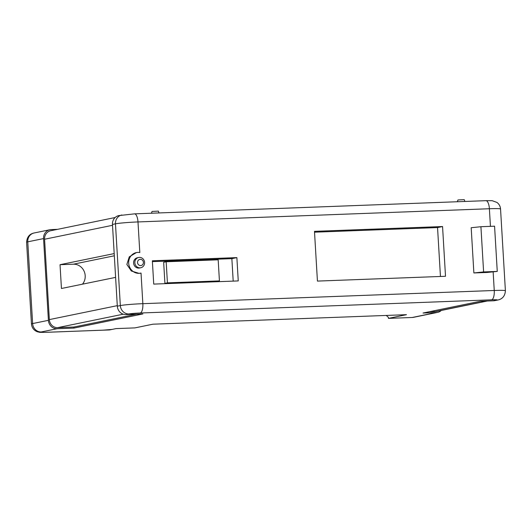 <?xml version="1.0" encoding="UTF-8"?>
<svg xmlns="http://www.w3.org/2000/svg" width="532" height="532" viewBox="0 0 532 532"><rect width="100%" height="100%" fill="white"/><g stroke="black" fill="none" stroke-linecap="round" stroke-linejoin="round"><path stroke-width="0.8" d="M112.006 329.434L103.148 330.159L109.645 329.92L116.036 328.603L134.889 327.898L152.937 324.194L406.488 314.678L388.446 318.382L412.174 317.491A8.725 8.12 78.4 0 0 413.411 317.345L437.597 312.377A8.725 8.12 -101.6 0 1 436.36 312.53L423.033 313.029L480.296 301.278L493.616 300.78L496.622 300.161A8.725 0.492 -3.4 0 0 491.628 299.822L140.229 313.016A8.725 0.492 -3.4 0 0 128.97 313.96L125.964 314.578L142.869 313.947L73.955 328.084L57.05 328.723L41.263 331.961A8.725 0.492 -3.4 0 0 46.257 332.294L103.082 330.166L112.026 329.428M109.645 329.92A8.725 3.159 87.9 0 1 109.459 329.94L102.955 330.186A8.725 3.159 -92.1 0 0 103.148 330.159M164.913 283.37L216.923 281.415L219.43 280.903L218.173 259.809L166.164 261.757L163.656 262.276L164.913 283.37L167.42 282.858L219.43 280.903M166.164 261.757L167.42 282.858M457.36 201.741L457.932 199.959L464.256 199.646L464.855 201.462M151.467 213.226L152.039 211.443L158.363 211.131L158.968 212.94M490.438 226.359L489.387 208.743L137.988 221.937L139.81 252.54A10.507 9.775 78.4 0 0 137.861 252.407A10.507 9.775 78.4 0 0 136.372 252.587A10.507 9.775 78.4 0 0 128.771 264.045A10.507 9.775 78.4 0 0 139.105 273.348A10.507 9.775 78.4 0 0 140.594 273.169A10.507 9.775 78.4 0 0 141.027 273.069L142.849 303.672L494.248 290.485L493.144 271.892M136.372 252.587L129.283 256.83L126.862 264.457L131.324 270.988L139.058 273.362L141.027 273.069M140.288 259.337A3.139 2.919 78.4 0 0 137.549 262.575A3.139 2.919 78.4 0 0 140.661 265.594A3.139 2.919 78.4 0 0 143.401 262.356A3.139 2.919 78.4 0 0 140.288 259.337M140.029 267.835A5.234 4.868 -101.6 0 1 134.882 263.207A5.234 4.868 -101.6 0 1 138.666 257.495A5.234 4.868 -101.6 0 1 139.411 257.402A5.234 4.868 -101.6 0 1 144.558 262.037A5.234 4.868 -101.6 0 1 140.774 267.749A5.234 4.868 -101.6 0 1 140.029 267.835M140.774 267.749L139.524 268.008A5.234 4.868 -101.6 0 1 138.779 268.095A5.234 4.868 -101.6 0 1 133.632 263.46A5.234 4.868 -101.6 0 1 137.416 257.747L138.666 257.495M386.239 315.436L388.387 317.338L388.446 318.382M441.301 310.449A8.725 8.12 -101.6 0 1 437.597 312.377M34.141 232.976A8.725 8.12 78.4 0 0 27.764 241.827L32.625 323.569L48.412 320.331L43.551 238.589L27.764 241.827A17.45 0.978 -3.4 0 0 26.6 242.253C26.999 237.019 29.506 233.927 34.141 232.976L49.928 229.738A8.725 8.12 78.4 0 1 51.165 229.591L57.509 229.352M238.256 280.923L236.873 257.614L152.352 260.786L153.735 284.095L238.256 280.923M314.478 231.347L317.431 281.089L445.51 276.281L442.558 226.539L314.478 231.347M473.872 272.949L487.325 272.444L497.26 271.42L483.608 271.932L473.872 272.949L471.186 227.729L480.921 226.712L494.574 226.2L497.26 271.42M115.61 277.378L61.446 288.49L60.03 264.697L114.194 253.584M115.131 217.528L50.686 230.748A8.379 7.794 78.4 0 0 44.568 239.247L49.343 319.599A8.379 7.794 78.4 0 0 57.642 327.652L73.895 327.04L136.571 314.179M125.964 314.578A8.725 8.12 78.4 0 1 117.319 306.186L112.465 224.451A8.725 8.12 78.4 0 1 118.835 215.593L134.53 213.857A8.725 3.159 87.9 0 1 137.988 221.937A17.45 0.978 -3.4 0 0 115.471 223.832L112.465 224.451M103.082 330.166A8.725 3.159 87.9 0 1 102.889 330.186L46.071 332.32A8.725 3.159 87.9 0 0 46.257 332.294M496.622 300.161A8.725 8.12 -101.6 0 0 497.859 300.015L494.853 300.627A8.725 8.12 -101.6 0 1 493.616 300.78M49.928 229.738A8.725 8.12 78.4 0 0 43.551 238.589M48.412 320.331A8.725 8.12 78.4 0 0 57.05 328.723M73.895 327.04L73.955 328.084M233.196 281.109L231.859 258.645L152.405 261.624M231.859 258.645L236.873 257.614M440.449 276.467L437.543 227.57L314.525 232.185M437.543 227.57L442.558 226.539M429.271 311.745L435.648 311.506A8.379 7.794 78.4 0 0 436.832 311.366L487.265 301.019M60.03 264.697L73.376 264.198A11.937 11.105 -101.6 0 1 84.069 271.134A11.937 11.105 -101.6 0 1 82.473 284.174M483.608 271.932L480.921 226.712M412.174 317.491L436.36 312.53M44.568 239.247L112.518 225.302M49.343 319.599L117.293 305.654M117.319 306.186L120.332 305.567L115.471 223.832A8.725 8.12 -101.6 0 1 121.848 214.981M128.97 313.96A8.725 8.12 -101.6 0 1 120.332 305.567A17.45 0.978 -3.4 0 1 142.849 303.672A8.725 3.159 87.9 0 1 140.229 313.016M489.387 208.743A8.725 3.159 -92.1 0 0 485.929 200.67L492.206 200.697L496.968 202.439C499.129 204.088 500.326 206.276 500.546 208.996A17.45 0.978 176.6 0 0 489.387 208.743M134.343 213.884A8.725 3.159 87.9 0 1 134.53 213.857L485.929 200.67M26.6 242.253L31.454 323.995A17.45 0.978 -3.4 0 1 32.625 323.569A8.725 8.12 78.4 0 0 41.263 331.961M491.628 299.822A8.725 3.159 -92.1 0 0 494.248 290.485A17.45 0.978 176.6 0 1 505.4 290.738L500.546 208.996M57.642 327.652L123.244 314.193M435.648 311.506L486.667 301.039M73.376 264.198L114.327 255.792M31.454 323.995C31.887 327.805 33.855 330.392 37.353 331.769C40.731 332.493 38.124 332.394 46.071 332.32M497.859 300.015C502.534 299.011 505.048 295.918 505.4 290.738"/></g></svg>
